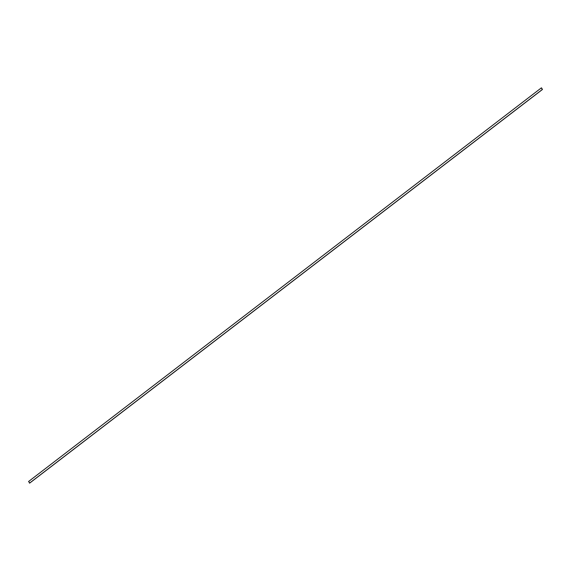 <?xml version="1.0" encoding="UTF-8"?>
<svg xmlns="http://www.w3.org/2000/svg" width="571" height="571" viewBox="0 0 571 571"><rect width="100%" height="100%" fill="white"/><g stroke="black" fill="none" stroke-linecap="round" stroke-linejoin="round"><path stroke-width="0.43" stroke-dasharray="2.85 2.14" d="M29.514 483.152L28.6 481.489L29.514 483.152M28.821 481.389L29.713 482.909L542.329 89.404L541.436 87.884L542.129 89.49L29.514 482.995L28.614 481.481L541.237 87.97L542.129 89.49L541.436 87.884M29.514 482.995L542.129 89.49"/><path stroke-width="0.86" d="M29.514 483.152L542.236 89.568L541.486 87.848L542.236 89.568L29.514 483.152L28.764 481.432L29.514 483.152M29.728 483.059L542.45 89.476L541.486 87.848L542.236 89.568M541.272 87.941L28.55 481.524"/></g></svg>
